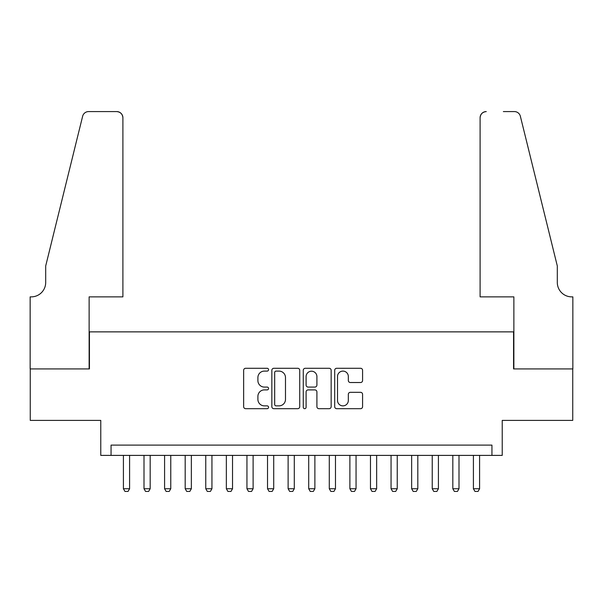 <?xml version="1.0" encoding="UTF-8"?>
<svg xmlns="http://www.w3.org/2000/svg" width="603" height="603" viewBox="0 0 603 603"><rect width="100%" height="100%" fill="white"/><g stroke="black" fill="none" stroke-linecap="round" stroke-linejoin="round"><path stroke-width="0.9" d="M268.561 369.692A1.417 1.417 0 0 0 267.144 368.275L245.677 368.275A2.02 2.02 0 0 0 243.65 370.295L243.65 406.671A2.02 2.02 0 0 0 245.677 408.691L267.144 408.691A1.417 1.417 0 0 0 268.561 407.281A1.417 1.417 0 0 0 267.144 405.864L264.37 405.864A6.467 6.467 0 0 1 257.903 399.397L257.903 396.367A6.467 6.467 0 0 1 264.37 389.9L267.144 389.9A1.417 1.417 0 0 0 268.561 388.483A1.417 1.417 0 0 0 267.144 387.073L264.37 387.073A6.467 6.467 0 0 1 257.903 380.606L257.903 377.568A6.467 6.467 0 0 1 264.37 371.101L267.144 371.101A1.417 1.417 0 0 0 268.561 369.692M360.556 382.521A2.02 2.02 0 0 0 362.584 380.501L362.584 370.295A2.02 2.02 0 0 0 360.556 368.275L336.715 368.275A2.02 2.02 0 0 0 334.695 370.295L334.695 406.671A2.02 2.02 0 0 0 336.715 408.691L360.556 408.691A2.02 2.02 0 0 0 362.584 406.671L362.584 394.347A2.02 2.02 0 0 0 360.556 392.327L350.351 392.327A2.02 2.02 0 0 0 348.33 394.347L348.33 400.46A5.404 5.404 0 0 1 342.926 405.864A5.404 5.404 0 0 1 337.522 400.46L337.522 376.513A5.404 5.404 0 0 1 342.926 371.101A5.404 5.404 0 0 1 348.33 376.513L348.33 380.501A2.02 2.02 0 0 0 350.351 382.521L360.556 382.521M491.942 455.393L502.231 455.393L502.231 420.397L572.744 420.397L572.744 368.923L513.56 368.923L513.56 331.869L89.44 331.869L89.44 368.923L30.256 368.923L30.256 420.397L100.769 420.397L100.769 455.393L491.942 455.393L491.942 445.104L111.058 445.104L111.058 455.393M299.729 370.295A2.02 2.02 0 0 0 297.709 368.275L273.868 368.275A2.02 2.02 0 0 0 271.847 370.295L271.847 406.671A2.02 2.02 0 0 0 273.868 408.691L297.709 408.691A2.02 2.02 0 0 0 299.729 406.671L299.729 370.295M305.291 368.275L329.132 368.275A2.02 2.02 0 0 1 331.153 370.295L331.153 406.671A2.02 2.02 0 0 1 329.132 408.691L318.927 408.691A2.02 2.02 0 0 1 316.907 406.671L316.907 391.92A2.02 2.02 0 0 0 314.887 389.9L308.118 389.9A2.02 2.02 0 0 0 306.098 391.92L306.098 407.281A1.417 1.417 0 0 1 304.681 408.691A1.417 1.417 0 0 1 303.271 407.281L303.271 370.295A2.02 2.02 0 0 1 305.291 368.275M276.091 371.101A1.417 1.417 0 0 0 274.674 372.518L274.674 404.447A1.417 1.417 0 0 0 276.091 405.864L279.016 405.864A6.467 6.467 0 0 0 285.483 399.397L285.483 377.568A6.467 6.467 0 0 0 279.016 371.101L276.091 371.101M316.907 376.611A5.404 5.404 0 0 0 311.502 371.207A5.404 5.404 0 0 0 306.098 376.611L306.098 385.046A2.02 2.02 0 0 0 308.118 387.073L314.887 387.073A2.02 2.02 0 0 0 316.907 385.046L316.907 376.611M123.411 455.393L123.411 488.747L129.592 488.747L129.592 455.393M129.592 488.747L128.047 491.422L124.957 491.422L123.411 488.747M122.899 296.864L122.899 117.751A6.173 6.173 0 0 0 116.726 111.578L88.618 111.578A6.173 6.173 0 0 0 82.626 116.273L45.692 265.983L45.692 282.453A14.412 14.412 0 0 1 31.281 296.864L30.15 296.864L30.15 368.923L89.131 368.923L89.131 296.864L122.899 296.864L122.899 117.751C122.507 114.027 120.449 111.97 116.726 111.578L99.638 111.578M82.626 116.273C84.194 112.889 84.194 112.889 82.626 116.273C84.194 112.889 84.194 112.889 82.626 116.273M45.692 282.453A14.412 14.412 0 0 1 31.281 296.864M480.101 296.864L480.101 117.751L480.101 296.864L513.869 296.864L513.869 368.923L572.85 368.923L572.85 296.864L571.719 296.864A14.412 14.412 0 0 1 557.308 282.453A14.412 14.412 0 0 0 571.719 296.864M545.986 220.08L520.374 116.273L557.308 265.983L557.308 282.453M503.362 111.578L514.382 111.578A6.173 6.173 0 0 1 520.374 116.273C518.806 112.889 518.806 112.889 520.374 116.273C518.806 112.889 518.806 112.889 520.374 116.273M486.274 111.578A6.173 6.173 0 0 0 480.101 117.751C480.493 114.027 482.551 111.97 486.274 111.578M144.004 455.393L144.004 488.747L150.177 488.747L150.177 455.393M150.177 488.747L148.632 491.422L145.549 491.422L144.004 488.747M164.589 455.393L164.589 488.747L170.77 488.747L170.77 455.393M170.77 488.747L169.224 491.422L166.134 491.422L164.589 488.747M185.181 455.393L185.181 488.747L191.355 488.747L191.355 455.393M191.355 488.747L189.809 491.422L186.719 491.422L185.181 488.747M205.766 455.393L205.766 488.747L211.939 488.747L211.939 455.393M211.939 488.747L210.402 491.422L207.311 491.422L205.766 488.747M226.351 455.393L226.351 488.747L232.532 488.747L232.532 455.393M232.532 488.747L230.987 491.422L227.896 491.422L226.351 488.747M246.944 455.393L246.944 488.747L253.117 488.747L253.117 455.393M253.117 488.747L251.572 491.422L248.489 491.422L246.944 488.747M267.528 455.393L267.528 488.747L273.709 488.747L273.709 455.393M273.709 488.747L272.164 491.422L269.074 491.422L267.528 488.747M288.121 455.393L288.121 488.747L294.294 488.747L294.294 455.393M294.294 488.747L292.749 491.422L289.659 491.422L288.121 488.747M308.706 455.393L308.706 488.747L314.879 488.747L314.879 455.393M314.879 488.747L313.341 491.422L310.251 491.422L308.706 488.747M329.291 455.393L329.291 488.747L335.472 488.747L335.472 455.393M335.472 488.747L333.926 491.422L330.836 491.422L329.291 488.747M349.883 455.393L349.883 488.747L356.056 488.747L356.056 455.393M356.056 488.747L354.511 491.422L351.428 491.422L349.883 488.747M370.468 455.393L370.468 488.747L376.649 488.747L376.649 455.393M376.649 488.747L375.104 491.422L372.013 491.422L370.468 488.747M391.061 455.393L391.061 488.747L397.234 488.747L397.234 455.393M397.234 488.747L395.689 491.422L392.598 491.422L391.061 488.747M411.645 455.393L411.645 488.747L417.819 488.747L417.819 455.393M417.819 488.747L416.281 491.422L413.191 491.422L411.645 488.747M432.23 455.393L432.23 488.747L438.411 488.747L438.411 455.393M438.411 488.747L436.866 491.422L433.776 491.422L432.23 488.747M452.823 455.393L452.823 488.747L458.996 488.747L458.996 455.393M458.996 488.747L457.451 491.422L454.368 491.422L452.823 488.747M473.408 455.393L473.408 488.747L479.589 488.747L479.589 455.393M479.589 488.747L478.043 491.422L474.953 491.422L473.408 488.747"/></g></svg>
